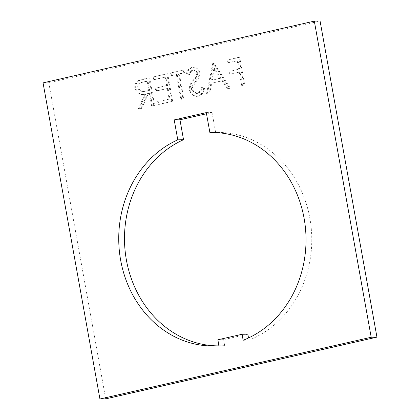 <?xml version="1.0" encoding="UTF-8"?>
<svg xmlns="http://www.w3.org/2000/svg" width="420" height="420" viewBox="0 0 420 420"><rect width="100%" height="100%" fill="white"/><g stroke="black" fill="none" stroke-linecap="round" stroke-linejoin="round"><path stroke-width="0.32" stroke-dasharray="2.1 1.58" d="M190.055 90.3L192.554 94.731L196.964 96.38L198.319 96.206C201.705 95.093 203.8 92.521 204.598 88.489L202.298 87.554C201.684 90.463 200.188 92.405 197.809 93.371L196.828 93.497L192.224 89.764L192.602 86.856L199.469 76.792L200.067 72.277L197.978 68.413L194.177 67.027L192.938 67.184C190.176 68.098 188.307 70.145 187.325 73.332L189.599 74.582C190.328 72.235 191.693 70.691 193.688 69.962L194.554 69.851L197.873 72.655L196.917 76.587L194.156 80.078C191.341 82.84 189.971 86.247 190.055 90.3L189.21 90.316L191.709 94.747L196.119 96.401L198.319 96.206M183.823 98.768L179.361 73.962L184.637 72.76L184.128 69.925L171.397 72.823L171.906 75.658L177.188 74.456L181.65 99.262L183.823 98.768L182.978 98.784L178.516 73.978L179.361 73.962M158.981 104.423L172.646 101.309L167.669 73.673L154.009 76.781L154.518 79.616L166.005 77.002L167.538 85.507L156.051 88.121L156.56 90.956L168.047 88.342L169.958 98.973L158.471 101.588L158.981 104.423L158.135 104.438L172.646 101.309M152.46 105.903L154.634 105.41L149.662 77.768L139.398 80.498C136.458 82.205 135.256 84.914 135.776 88.625L138.196 93.151L142.69 94.568L145.714 94.164L139.109 108.943L141.797 108.334L148.402 93.55L150.166 93.151L152.46 105.903L151.615 105.924L154.634 105.41M218.941 345.781L224.69 345.66A106.754 93.639 88.8 0 1 220.421 345.86A106.754 93.639 88.8 0 1 217.544 345.875M224.69 345.66L223.613 339.665L247.832 334.152M210.289 132.526L215.628 132.41A106.754 93.639 88.8 0 1 215.833 132.405A106.754 93.639 88.8 0 1 310.264 220.647A106.754 93.639 88.8 0 1 248.908 340.147L248.519 337.964M215.628 132.41L212.042 112.481L206.498 113.746M105.688 398.874L48.804 82.745L320.066 21M230.396 88.163L213.938 63.142L213.628 63.21L207.422 93.398L209.785 92.857L211.769 83.181L222.747 80.682L228.023 88.704L230.396 88.163L229.551 88.184L213.092 63.157L213.938 63.142M242.508 85.407L244.681 84.914L239.71 57.272L227.908 59.96L228.417 62.795L238.046 60.601L239.573 69.106L229.95 71.3L230.459 74.135L240.088 71.941L242.508 85.407L241.663 85.428L244.681 84.914M48.804 82.745L43.055 82.871M217.859 339.791L223.613 339.665M243.159 340.268L248.908 340.147M206.293 112.607L212.042 112.481M153.788 105.43L148.816 77.789L149.662 77.768M148.816 77.789L143.971 78.892L139.398 80.498M138.547 80.519C135.613 82.226 134.41 84.929 134.93 88.646L135.776 88.625M134.93 88.646L137.351 93.167L141.845 94.589L145.714 94.164M144.869 94.18L138.264 108.964L139.109 108.943M138.264 108.964L141.797 108.334M140.952 108.35L147.556 93.571L148.402 93.55M147.556 93.571L150.166 93.151M149.321 93.167L151.615 105.924M137.104 88.142C137.225 84.42 139.057 82.42 142.611 82.152L147.152 81.118L148.811 90.332L141.498 91.802L137.104 88.142L137.949 88.127C138.07 84.399 139.907 82.404 143.456 82.136L147.998 81.102L149.656 90.316L142.349 91.781L137.949 88.127M147.152 81.118L147.998 81.102M148.811 90.332L149.656 90.316M171.801 101.33L166.824 73.689L167.669 73.673M166.824 73.689L154.009 76.781M153.163 76.797L153.673 79.632L154.518 79.616M153.673 79.632L166.005 77.002M165.16 77.017L166.693 85.523L167.538 85.507M166.693 85.523L156.051 88.121M155.206 88.137L155.715 90.972L156.56 90.956M155.715 90.972L168.047 88.342M167.202 88.358L169.113 98.989L169.958 98.973M169.113 98.989L158.471 101.588M157.626 101.603L158.135 104.438M178.516 73.978L184.637 72.76M183.792 72.781L183.283 69.946L184.128 69.925M183.283 69.946L171.397 72.823M170.552 72.844L171.061 75.679L171.906 75.658M171.061 75.679L177.188 74.456M176.342 74.477L180.805 99.278L181.65 99.262M180.805 99.278L182.978 98.784M197.474 96.222C200.86 95.109 202.954 92.537 203.753 88.505L204.598 88.489M203.753 88.505L201.453 87.57L202.298 87.554M201.453 87.57C200.839 90.484 199.343 92.421 196.964 93.387L197.809 93.371M196.964 93.387L195.983 93.513L191.378 89.786L192.224 89.764M191.378 89.786L191.756 86.872L192.602 86.856M191.756 86.872L198.623 76.808L199.469 76.792M198.623 76.808L199.222 72.293L200.067 72.277M199.222 72.293L197.132 68.428L192.938 67.184M192.092 67.2C189.331 68.119 187.462 70.166 186.48 73.348L187.325 73.332M186.48 73.348L188.753 74.603L189.599 74.582M188.753 74.603C189.483 72.251 190.848 70.712 192.843 69.983L193.688 69.962M192.843 69.983L193.709 69.867L197.027 72.67L197.873 72.655M197.027 72.67L196.072 76.608L196.917 76.587M196.072 76.608L193.31 80.099L194.156 80.078M193.31 80.099C190.496 82.856 189.126 86.263 189.21 90.316M213.092 63.157L213.628 63.21M212.783 63.231L206.577 93.413L207.422 93.398M206.577 93.413L209.785 92.857M208.94 92.878L210.924 83.202L211.769 83.181M210.924 83.202L222.747 80.682M221.902 80.703L227.178 88.725L228.023 88.704M227.178 88.725L229.551 88.184M220.216 78.136L211.559 80.105L213.927 68.576L220.216 78.136L221.062 78.12L212.405 80.089L214.772 68.56L221.062 78.12M211.559 80.105L212.405 80.089M213.927 68.576L214.772 68.56M243.836 84.929L238.865 57.293L239.71 57.272M238.865 57.293L227.908 59.96M227.062 59.976L227.572 62.811L228.417 62.795M227.572 62.811L238.046 60.601M237.2 60.622L238.728 69.127L239.573 69.106M238.728 69.127L229.95 71.3M229.105 71.316L229.614 74.151L230.459 74.135M229.614 74.151L240.088 71.941M239.237 71.962L241.663 85.428M143.971 78.892L144.816 78.876M142.611 82.152L143.456 82.136M144.38 91.382L145.231 91.361M195.332 81.47L196.177 81.454M214.672 345.986L220.421 345.86M210.084 132.526L215.833 132.405M142.69 94.568L141.845 94.589M142.349 91.781L141.498 91.802M196.828 93.497L195.983 93.513M194.177 67.027L193.331 67.048M194.554 69.851L193.709 69.867M196.964 96.38L196.119 96.401"/><path stroke-width="0.63" d="M177.786 139.839L174.2 119.91L206.293 112.607L209.879 132.531A106.754 93.639 88.8 0 1 210.084 132.526A106.754 93.639 88.8 0 1 304.516 220.768A106.754 93.639 88.8 0 1 243.159 340.268L242.078 334.278L217.859 339.791L218.941 345.781A106.754 93.639 88.8 0 1 214.672 345.986A106.754 93.639 88.8 0 1 120.645 260.137A106.754 93.639 88.8 0 1 177.786 139.839L183.54 139.713L179.954 119.789L206.498 113.746M217.544 345.875A106.754 93.639 88.8 0 1 126.399 260.012A106.754 93.639 88.8 0 1 183.54 139.713M248.519 337.964L247.832 334.152L242.078 334.278M99.934 399L105.688 398.874L376.945 337.129L320.066 21L314.312 21.126L43.055 82.871L99.934 399L371.196 337.255L314.312 21.126M376.945 337.129L371.196 337.255M209.879 132.531L210.289 132.526M174.2 119.91L179.954 119.789"/></g></svg>
